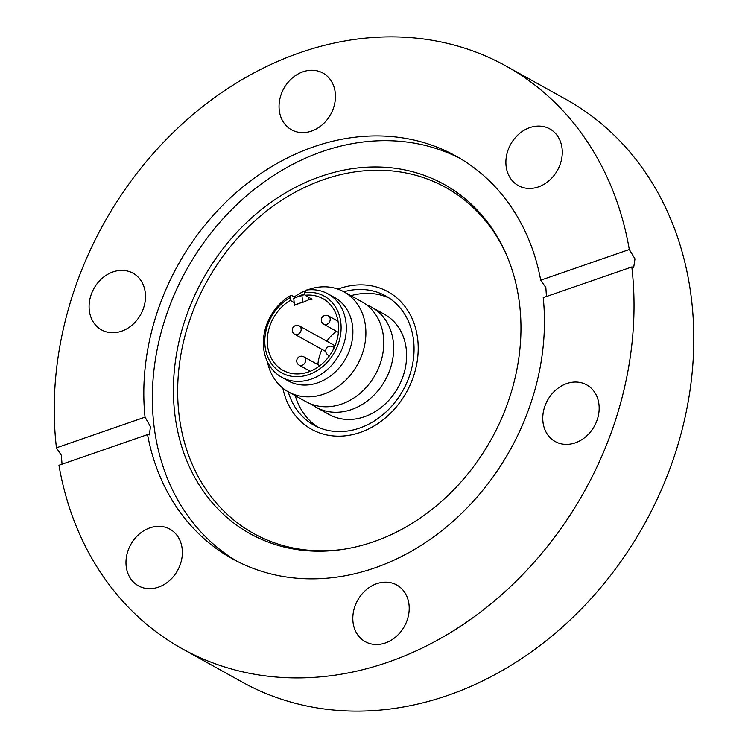 <?xml version="1.0" encoding="UTF-8"?>
<svg xmlns="http://www.w3.org/2000/svg" width="748" height="748" viewBox="0 0 748 748"><rect width="100%" height="100%" fill="white"/><g stroke="black" fill="none" stroke-linecap="round" stroke-linejoin="round"><path stroke-width="1.12" d="M360.143 432.475A78.68 64.936 119.1 0 1 311.551 429.296A78.68 64.936 119.1 0 1 282.866 388.175A78.68 64.936 -60.9 0 0 311.551 429.296A78.68 64.936 -60.9 0 0 360.143 432.475A78.68 64.936 -60.9 0 0 416.552 364.893A78.68 64.936 -60.9 0 0 387.997 291.757A78.68 64.936 119.1 0 1 416.552 364.893A78.68 64.936 119.1 0 1 360.143 432.475M337.928 289.111A78.68 64.936 119.1 0 1 339.405 288.578A78.68 64.936 119.1 0 1 387.997 291.757A78.68 64.936 -60.9 0 0 339.405 288.578A78.68 64.936 -60.9 0 0 337.928 289.111M373.514 541.786A199.791 164.906 119.1 0 1 341.696 549.574A199.791 164.906 119.1 0 1 173.732 401.545A199.791 164.906 119.1 0 1 320.864 176.388A199.791 164.906 119.1 0 1 506.059 253.862A199.791 164.906 119.1 0 1 373.514 541.786M343.014 549.378A197.883 163.326 119.1 0 1 177.94 401.863A197.883 163.326 119.1 0 1 323.697 179.576A197.883 163.326 119.1 0 1 506.592 255.087M236.546 561A230.309 190.095 119.1 0 1 157.772 346.511A230.309 190.095 119.1 0 1 322.323 151.535A230.309 190.095 119.1 0 1 460.254 158.529M408.885 603.692A32.426 26.76 -60.9 0 0 396.767 585.001A32.426 26.76 -60.9 0 0 365.912 590.06A32.426 26.76 -60.9 0 0 353.131 622.99A32.426 26.76 -60.9 0 0 365.258 641.681A32.426 26.76 -60.9 0 0 396.113 636.623A32.426 26.76 -60.9 0 0 408.885 603.692M182.044 547.854A32.426 26.76 -60.9 0 0 169.927 529.163A32.426 26.76 -60.9 0 0 139.072 534.222A32.426 26.76 -60.9 0 0 126.3 567.152A32.426 26.76 -60.9 0 0 138.417 585.843A32.426 26.76 -60.9 0 0 169.272 580.794A32.426 26.76 -60.9 0 0 182.044 547.854M113.013 271.907A32.426 26.76 -60.9 0 0 89.769 299.752A32.426 26.76 -60.9 0 0 101.541 329.896A32.426 26.76 -60.9 0 0 121.559 331.205A32.426 26.76 -60.9 0 0 144.813 303.351A32.426 26.76 -60.9 0 0 133.041 273.216A32.426 26.76 -60.9 0 0 113.013 271.907M335.123 91.789A32.426 26.76 -60.9 0 0 322.996 73.098A32.426 26.76 -60.9 0 0 292.141 78.157A32.426 26.76 -60.9 0 0 279.369 111.087A32.426 26.76 -60.9 0 0 291.496 129.778A32.426 26.76 -60.9 0 0 322.351 124.72A32.426 26.76 -60.9 0 0 335.123 91.789M561.954 147.618A32.426 26.76 -60.9 0 0 549.836 128.927A32.426 26.76 -60.9 0 0 518.981 133.986A32.426 26.76 -60.9 0 0 506.209 166.926A32.426 26.76 -60.9 0 0 518.327 185.616A32.426 26.76 -60.9 0 0 549.182 180.558A32.426 26.76 -60.9 0 0 561.954 147.618M566.694 383.574A32.426 26.76 -60.9 0 0 543.441 411.428A32.426 26.76 -60.9 0 0 555.212 441.563A32.426 26.76 -60.9 0 0 575.24 442.872A32.426 26.76 -60.9 0 0 598.484 415.018A32.426 26.76 -60.9 0 0 586.722 384.883A32.426 26.76 -60.9 0 0 566.694 383.574M147.552 434.597L58.952 465.265A333.309 275.105 -60.9 0 0 182.194 648.722A333.309 275.105 -60.9 0 0 388.044 662.176A333.309 275.105 -60.9 0 0 631.817 266.952L543.216 297.629A230.309 190.095 119.1 0 1 374.477 567.994A230.309 190.095 119.1 0 1 232.235 558.691A230.309 190.095 119.1 0 1 147.552 434.597L149.385 434.897L150.46 426.612L145.037 417.15A230.309 190.095 119.1 0 1 313.777 146.786A230.309 190.095 119.1 0 1 456.018 156.089A230.309 190.095 119.1 0 1 540.701 280.182L545.844 287.569L546.461 296.498M182.194 648.722L241.969 681.942A333.309 275.105 -60.9 0 0 447.818 695.397A333.309 275.105 -60.9 0 0 686.786 409.109A333.309 275.105 -60.9 0 0 565.825 99.278L506.059 66.058A333.309 275.105 -60.9 0 0 300.21 52.603A333.309 275.105 -60.9 0 0 56.437 447.828L145.037 417.15M631.817 266.952L633.696 267.242L634.996 258.883L629.302 249.514A333.309 275.105 -60.9 0 0 506.059 66.058M62.028 464.199L61.345 455.289L56.437 447.828M629.302 249.514L540.701 280.182M366.548 304.857A57.222 47.227 119.1 0 1 371.691 307.241A57.222 47.227 119.1 0 1 392.457 360.433A57.222 47.227 119.1 0 1 351.429 409.586A57.222 47.227 119.1 0 1 316.095 407.267A57.222 47.227 119.1 0 1 311.355 404.163M267.447 361.826A57.222 47.227 -60.9 0 0 288.326 391.84L306.213 401.779A57.222 47.227 -60.9 0 0 341.546 404.088A57.222 47.227 -60.9 0 0 382.574 354.945A57.222 47.227 -60.9 0 0 361.808 301.753L343.921 291.814A57.222 47.227 -60.9 0 0 308.587 289.504A57.222 47.227 -60.9 0 0 307.409 289.925M290.289 300.387A41.009 33.847 -60.9 0 0 267.513 336.376A41.009 33.847 -60.9 0 0 283.024 370.344A41.009 33.847 -60.9 0 0 308.354 371.999A41.009 33.847 -60.9 0 0 337.75 336.778A41.009 33.847 -60.9 0 0 322.874 298.658A41.009 33.847 -60.9 0 0 305.044 295.273L304.66 292.608L306.026 290.102A47.685 39.354 119.1 0 1 327.998 293.871A47.685 39.354 119.1 0 1 345.305 338.19A47.685 39.354 119.1 0 1 311.112 379.152A47.685 39.354 119.1 0 1 281.669 377.226A47.685 39.354 119.1 0 1 263.707 337.049A47.685 39.354 119.1 0 1 291.271 295.208L289.897 297.713L290.289 300.387L294.179 302.547M297.349 304.314A41.009 33.847 119.1 0 1 298.882 303.436M336.394 331.252A41.009 33.847 -60.9 0 0 326.801 341.191M322.005 349.438A41.009 33.847 -60.9 0 0 317.844 364.613M281.669 377.226L288.251 380.891A47.685 39.354 -60.9 0 0 317.704 382.808A47.685 39.354 -60.9 0 0 351.887 341.855A47.685 39.354 -60.9 0 0 334.59 297.526L327.998 293.871M288.326 391.84A57.222 47.227 -60.9 0 0 323.669 394.149A57.222 47.227 -60.9 0 0 364.687 344.996A57.222 47.227 -60.9 0 0 343.921 291.814M288.223 391.784A73.912 60.999 -60.9 0 0 313.87 425.126A73.912 60.999 -60.9 0 0 359.517 428.118A73.912 60.999 -60.9 0 0 412.503 364.631A73.912 60.999 -60.9 0 0 385.678 295.928A73.912 60.999 -60.9 0 0 343.828 291.757M295.282 395.711A73.912 60.999 -60.9 0 0 317.479 426.949M316.095 407.267L329.036 414.467A57.222 47.227 -60.9 0 0 364.379 416.776A57.222 47.227 -60.9 0 0 405.397 367.623A57.222 47.227 -60.9 0 0 384.631 314.441L371.691 307.241M305.773 290.561A57.222 47.227 -60.9 0 0 294.329 296.909M389.138 298.031A73.912 60.999 -60.9 0 0 350.887 295.684M289.897 297.713A43.87 36.203 -60.9 0 0 274.806 367.651A43.87 36.203 -60.9 0 0 337.516 345.941A43.87 36.203 -60.9 0 0 304.66 292.608M295.582 297.611L291.271 295.208M308.363 297.124L308.737 299.761A41.009 33.847 119.1 0 1 312.103 299.2L305.044 295.273M297.611 303.894L294.469 305.287A33.856 27.947 119.1 0 1 296.199 304.473A33.856 27.947 119.1 0 1 302.669 302.454L308.737 299.761M294.469 305.287L293.74 298.443A41.458 34.212 119.1 0 1 294.946 297.882A41.458 34.212 119.1 0 1 301.94 295.6L302.669 302.454M304.904 294.291L301.94 295.6M302.669 294.656A47.189 38.943 119.1 0 1 304.857 293.964L299.424 295.928A47.189 38.943 119.1 0 1 302.669 294.656M323.744 324.221A4.768 4.768 0 0 1 323.351 316.133A4.768 4.768 0 0 1 328.372 315.89A4.768 3.936 119.1 0 1 330.158 318.639A4.768 3.936 119.1 0 1 326.689 324.417A4.768 3.936 119.1 0 1 323.744 324.221L338.405 332.374M294.721 334.272A4.768 4.768 0 0 1 295.479 325.595A4.768 4.768 0 0 1 299.35 325.941A4.768 3.936 119.1 0 1 301.135 328.69A4.768 3.936 119.1 0 1 297.667 334.468A4.768 3.936 119.1 0 1 294.721 334.272L325.782 351.532M319.864 365.735L303.8 356.805A4.768 3.936 119.1 0 1 305.586 359.554A4.768 3.936 119.1 0 1 302.117 365.333A4.768 3.936 119.1 0 1 299.172 365.146L310.233 371.289M334.253 347.549L332.823 346.763A4.768 3.936 119.1 0 1 334.057 347.96M329.662 355.506A4.768 3.936 119.1 0 1 328.194 355.094L329.457 355.796M294.946 297.882L299.424 295.928M328.372 315.89L338.04 321.257M299.35 325.941L335.029 345.763M303.8 356.805A4.768 4.768 0 0 0 296.769 361.658A4.768 4.768 0 0 0 299.172 365.146M332.823 346.763A4.768 4.768 0 0 0 325.754 350.513A4.768 4.768 0 0 0 328.194 355.094"/></g></svg>
